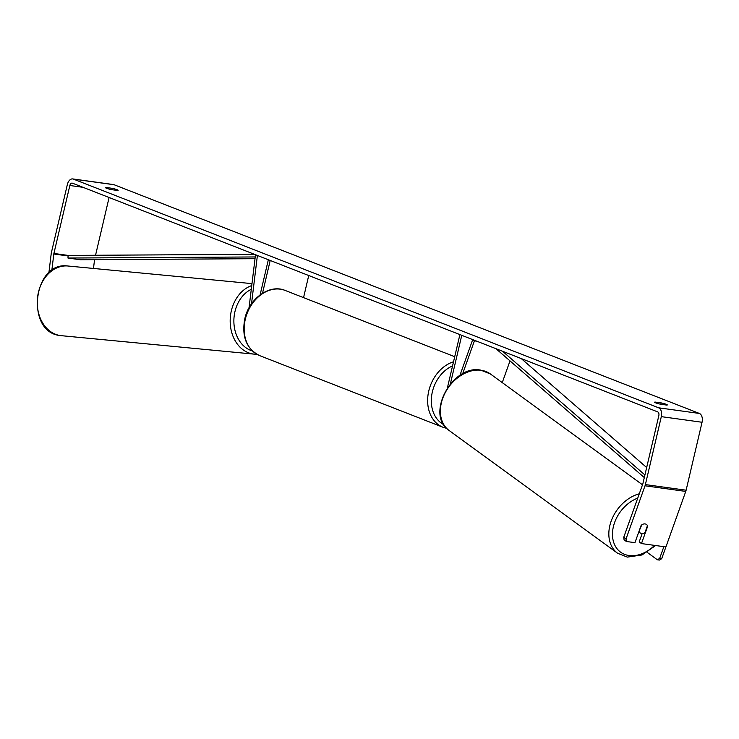 <?xml version="1.0" encoding="UTF-8"?>
<svg xmlns="http://www.w3.org/2000/svg" width="739" height="739" viewBox="0 0 739 739"><rect width="100%" height="100%" fill="white"/><g stroke="black" fill="none" stroke-linecap="round" stroke-linejoin="round"><path stroke-width="1.11" d="M510.012 360.891L502.252 382.608M459.898 375.44L472.711 339.598L474.42 340.845L476.71 341.169M474.42 340.845L462.642 373.823M447.437 387.707L459.898 334.591L461.764 335.321L450.384 383.855M251.509 303.831L257.403 255.463L255.435 255.269L249.043 307.812M303.553 297.632L308.736 275.518M262.521 293.235L270.206 260.47L268.34 259.74L260.1 294.889M623.753 537.253L626.035 538.916L626.358 541.484L624.067 539.812L623.753 537.253L642.736 484.128A3.159 1.968 -82.1 0 0 642.893 483.611L658.828 415.66A3.159 1.968 -82.1 0 0 657.673 411.882L72.431 183.18A3.159 1.968 -82.1 0 0 72.145 183.106A3.159 1.968 -82.1 0 0 69.845 185.498L53.91 253.449A3.159 1.968 -82.1 0 0 53.818 253.994L51.804 270.529M111.986 188.297A5.265 0.61 -166.8 0 1 117.085 189.701A5.265 0.61 -166.8 0 1 118.138 190.339A5.265 0.61 -166.8 0 1 117.584 190.477L111.589 189.655A5.265 0.61 -166.8 0 1 105.446 187.604A5.265 0.61 -166.8 0 1 105.991 187.466L111.986 188.297L111.672 189.664M666.255 404.307A5.265 0.61 13.2 0 0 661.165 402.903L655.17 402.071A5.265 0.61 13.2 0 0 654.615 402.21A5.265 0.61 13.2 0 0 660.768 404.261L666.763 405.083A5.265 0.61 13.2 0 0 667.308 404.944A5.265 0.61 13.2 0 0 666.255 404.307M660.842 404.27L661.165 402.903M626.035 538.916L645.018 485.791A7.372 4.6 -82.1 0 0 645.378 484.581L661.313 416.639A7.372 4.6 -82.1 0 0 658.634 407.808L73.383 179.106A7.372 4.6 -82.1 0 0 72.727 178.93A7.372 4.6 -82.1 0 0 67.36 184.528L51.425 252.479A7.372 4.6 -82.1 0 0 51.203 253.736L48.876 272.867M642.173 533.549L639.189 541.909L641.47 543.571L665.913 546.952L685.755 491.426A7.372 4.6 -82.1 0 0 686.115 490.216L702.05 422.265A7.372 4.6 -82.1 0 0 699.371 413.443L114.12 184.741A7.372 4.6 -82.1 0 0 113.464 184.565L72.727 178.93M109.095 197.507L95.543 255.26M94.555 259.638L93.483 268.451M641.47 543.571L647.65 526.288A5.265 3.898 126.1 0 0 646.459 524.468A5.265 3.898 126.1 0 0 645.073 523.923A5.265 3.898 126.1 0 0 641.129 525.392L634.958 542.666L626.358 541.484M655.05 402.57L655.17 402.071M105.871 187.965L105.991 187.466M639.281 531.757A5.265 3.898 126.1 0 0 640.26 532.976A5.265 3.898 126.1 0 0 641.646 533.521A5.265 3.898 126.1 0 0 644.99 532.542L647.438 525.688A5.265 3.898 126.1 0 0 646.459 524.468A5.265 3.898 126.1 0 0 645.073 523.923A5.265 3.898 126.1 0 0 641.738 524.893L638.949 531.507M665.894 546.952L661.691 558.702L659.41 560.07L657.368 559.783L647.161 552.347M663.862 546.666L659.659 558.425L661.691 558.702M657.368 559.783L659.659 558.425M644.916 474.955L502.557 351.265M646.662 467.538L521.226 358.563M644.306 477.579L495.961 348.688M53.91 253.449L68.173 255.417L254.521 254.336M68.173 255.417L67.96 258.04L80.181 259.731L255.02 258.705M67.96 258.04L255.232 256.95M251.75 285.577A34.992 27.334 95.5 0 0 230.189 322.01A34.992 27.334 95.5 0 0 253.366 354.046A34.992 27.334 95.5 0 0 254.253 354.147L61.346 335.682A34.992 27.334 -84.5 0 1 60.45 335.571A34.992 27.334 -84.5 0 1 37.523 297.669A34.992 27.334 -84.5 0 1 68.016 266.012L68.016 266.012A34.992 27.334 -84.5 0 1 68.903 266.114M254.253 354.147L256.784 354.249M252.341 350.942A32.359 25.283 -84.5 0 1 233.875 321.696A32.359 25.283 -84.5 0 1 251.297 289.3M658.634 407.808L699.371 413.443M73.383 179.106L114.12 184.741M53.818 253.994L68.127 255.971M69.845 185.498L83.045 187.327M645.018 485.791L685.755 491.426M645.378 484.581L686.115 490.216M661.313 416.639L702.05 422.265M449.155 430.514L449.155 430.514C425.073 415.013 452.129 364.355 480.673 370.1L490.373 373.952A34.992 25.939 126.1 0 0 481.172 370.304A34.992 25.939 126.1 0 0 445.303 392.548A34.992 25.939 126.1 0 0 449.155 430.514L617.61 553.252A34.992 25.939 -53.9 0 1 611.227 520.977A34.992 25.939 -53.9 0 1 639.281 493.8M637.739 498.114A32.359 23.981 126.1 0 0 612.834 529.503A32.359 23.981 126.1 0 0 629.101 555.534A32.359 23.981 126.1 0 0 654.542 545.382M259.648 355.616C246.503 348.928 241.542 336.716 244.775 318.952C248.96 298.759 269.476 283.702 285.125 290.427A34.992 27.047 111.3 0 0 245.302 319.276A34.992 27.047 111.3 0 0 259.648 355.616L443.123 427.308A34.992 27.047 -68.7 0 1 428.768 390.977A34.992 27.047 -68.7 0 1 453.515 361.796M452.564 365.879A32.359 25.015 111.3 0 0 432.361 391.864A32.359 25.015 111.3 0 0 443.686 424.574M60.413 335.571L61.346 335.682L60.413 335.571C25.006 332.504 32.793 260.839 68.016 266.012L251.99 283.628M617.61 553.252L627.309 557.104L641.997 554.971L655.632 545.53M638.801 531.904L640.26 532.976M490.373 373.952L642.496 484.793M443.123 427.308L446.661 428.361M285.125 290.427L454.716 356.697"/></g></svg>
